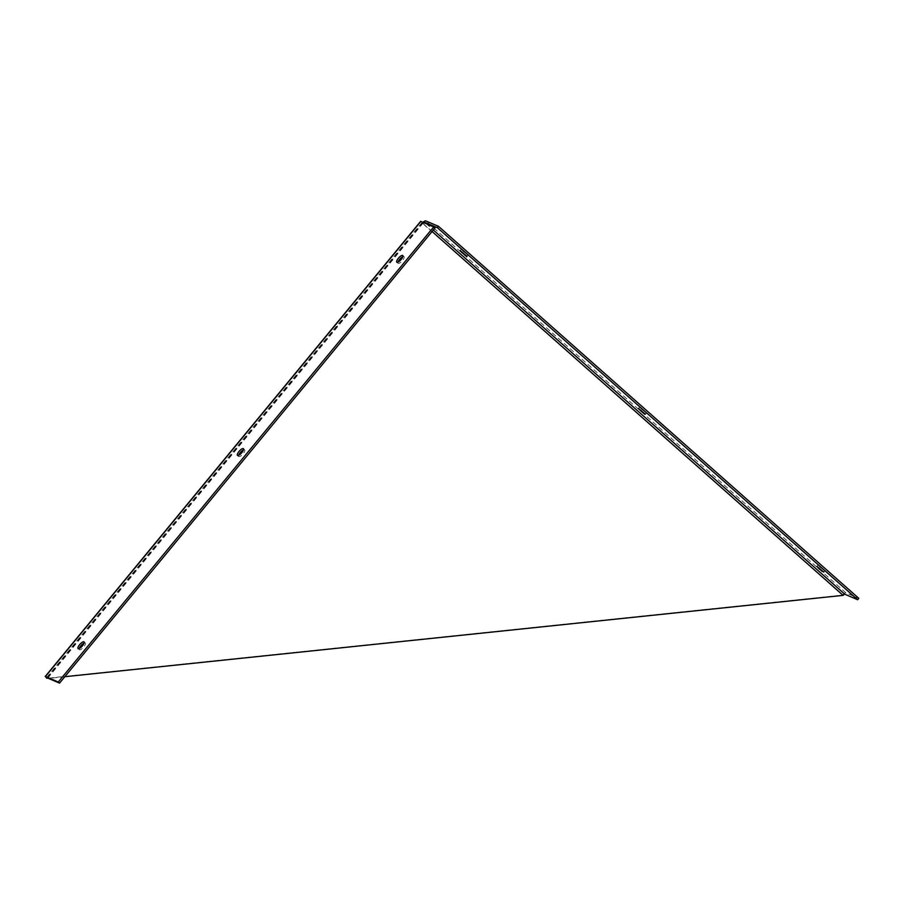 <?xml version="1.0" encoding="UTF-8"?>
<svg xmlns="http://www.w3.org/2000/svg" width="904" height="904" viewBox="0 0 904 904"><rect width="100%" height="100%" fill="white"/><g stroke="black" fill="none" stroke-linecap="round" stroke-linejoin="round"><path stroke-width="0.68" stroke-dasharray="4.52 3.39" d="M79.281 648.518A4.475 1.446 -48.5 0 0 79.349 649.716A4.475 1.446 -48.5 0 0 83.405 647.32A4.475 1.446 -48.5 0 0 85.292 643.004A4.475 1.446 -48.5 0 0 84.095 643.083M398.009 262.137A4.475 1.446 -48.5 0 0 398.088 263.335A4.475 1.446 -48.5 0 0 402.133 260.94A4.475 1.446 -48.5 0 0 404.02 256.623A4.475 1.446 -48.5 0 0 402.822 256.702M820.075 567.26L824.923 570.707L818.007 565L820.075 567.26M463.311 251.481L468.159 254.928L461.255 249.221L463.311 251.481M238.645 455.333A4.475 1.446 -48.5 0 0 238.712 456.52A4.475 1.446 -48.5 0 0 242.769 454.136A4.475 1.446 -48.5 0 0 244.656 449.819A4.475 1.446 -48.5 0 0 243.458 449.887M641.693 409.365L646.541 412.812L639.625 407.116L641.693 409.365M47.765 678.102L422.869 223.39L420.665 221.344M423.705 222.576A1.797 0.576 131.5 0 0 422.869 223.39L422.157 222.497L435.005 227.977M843.127 595.374L842.573 595.137A3.582 1.164 131.5 0 1 845.952 592.854L858.8 598.335M423.083 222.316A3.582 1.164 -48.5 0 0 422.315 223.152L46.85 678.294L842.573 595.137L422.315 223.152M64.828 676.712L48.5 678.418M46.692 677.65L422.157 222.497M845.952 592.854L425.694 220.87M426.078 223.593L433.332 230.011M422.869 223.39L432.067 231.526M85.292 643.004L84.015 641.885M79.349 649.716L78.083 648.586M404.02 256.623L402.755 255.504M398.088 263.335L396.811 262.216M818.007 565L816.877 566.379M824.923 570.707L823.793 572.085M461.255 249.221L460.113 250.6M468.159 254.928L467.029 256.295M244.656 449.819L243.391 448.689M238.712 456.52L237.447 455.401M639.625 407.116L638.495 408.484M646.541 412.812L645.411 414.19M46.579 677.638L422.044 222.486"/><path stroke-width="1.36" d="M84.095 643.083A4.475 1.446 -48.5 0 0 80.919 645.761A4.475 1.446 -48.5 0 0 79.281 648.518M79.654 644.642A4.475 1.446 131.5 0 1 84.015 641.885A4.475 1.446 131.5 0 1 82.128 646.19A4.475 1.446 131.5 0 1 78.083 648.586A4.475 1.446 131.5 0 1 79.654 644.642M402.822 256.702A4.475 1.446 -48.5 0 0 399.658 259.38A4.475 1.446 -48.5 0 0 398.009 262.137M398.381 258.262A4.475 1.446 131.5 0 1 402.755 255.504A4.475 1.446 131.5 0 1 400.867 259.821A4.475 1.446 131.5 0 1 396.811 262.216A4.475 1.446 131.5 0 1 398.381 258.262M818.934 568.639L816.877 566.379L823.793 572.085L818.934 568.639M462.17 252.849L460.113 250.6L467.029 256.295L462.17 252.849M243.458 449.887A4.475 1.446 -48.5 0 0 240.294 452.576A4.475 1.446 -48.5 0 0 238.645 455.333M239.018 451.446A4.475 1.446 131.5 0 1 243.391 448.689A4.475 1.446 131.5 0 1 241.504 453.006A4.475 1.446 131.5 0 1 237.447 455.401A4.475 1.446 131.5 0 1 239.018 451.446M640.552 410.744L638.495 408.484L645.411 414.19L640.552 410.744M45.2 676.497L420.665 221.344L433.728 226.859L58.274 682L45.426 676.52L46.85 678.294L47.765 678.102M433.728 226.859L435.005 227.977L59.54 683.13L48.5 678.418M59.54 683.13L58.274 682M423.705 222.576A1.797 0.576 131.5 0 1 424.564 222.248L437.412 227.729L438.542 226.35L425.694 220.87A3.582 1.164 -48.5 0 0 423.083 222.316M437.412 227.729L857.67 599.714L844.822 594.233A1.797 0.576 -48.5 0 0 843.127 595.374L64.828 676.712M857.67 599.714L858.8 598.335L438.542 226.35M420.891 221.378L45.426 676.52M424.564 222.248L426.078 223.593M433.332 230.011L844.822 594.233M432.067 231.526L843.127 595.374"/></g></svg>
